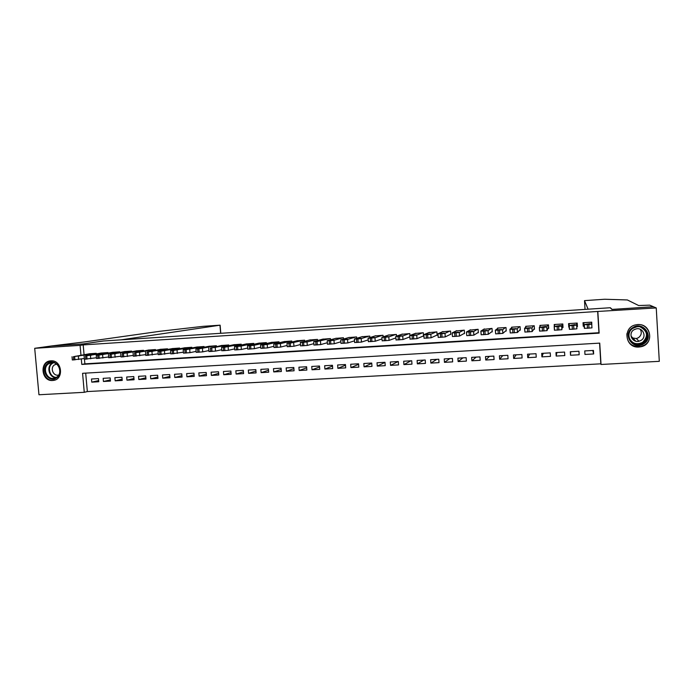 <?xml version="1.0" encoding="UTF-8"?>
<svg xmlns="http://www.w3.org/2000/svg" width="694" height="694" viewBox="0 0 694 694"><rect width="100%" height="100%" fill="white"/><g stroke="black" fill="none" stroke-linecap="round" stroke-linejoin="round"><path stroke-width="1.04" d="M50.853 360.845C62.052 359.648 64.369 379.627 53.134 380.451L52.64 380.494C41.354 381.622 39.211 361.487 50.567 360.863L50.853 360.845M637.639 324.61C651.284 323.178 654.511 344.146 641.056 346.722L638.948 347.035C624.817 348.405 622.336 326.484 636.441 324.749L637.639 324.61M34.7 348.31L51.07 346.02L83.332 343.912L103.467 340.997L610.139 307.746L611.935 309.42L653.349 306.722L656.246 307.936L659.3 361.331L601.03 364.471L599.737 343.122L82.577 373.303L84.269 392.31L38.959 394.756L34.7 348.31L80.088 345.36L80.964 355.181M85.7 373.12L87.34 391.563L600.831 363.829L601.03 364.471M87.34 391.563L84.269 392.31M96.293 353.853L96.24 353.298L89.248 353.793M108.012 353.133L107.96 352.561L100.925 353.064M119.793 352.405L119.741 351.815L112.671 352.326M131.643 351.685L131.591 351.077L124.478 351.589M143.554 350.956L143.502 350.323L136.354 350.843M155.534 350.227L155.482 349.568L148.29 350.097M167.584 349.49L167.523 348.813L160.297 349.342M179.694 348.752L179.633 348.05L172.364 348.588M191.874 348.015L191.813 347.286L184.509 347.824M204.123 347.269L204.062 346.514L196.714 347.061M216.441 346.532L216.381 345.742L208.989 346.297M228.829 345.786L228.768 344.97L221.334 345.517M241.295 345.039L241.226 344.181L233.748 344.745M253.822 344.285L253.752 343.4L246.231 343.964M266.418 343.539L266.349 342.602L258.784 343.183M279.092 342.793L279.014 341.804L271.415 342.394M291.836 342.038L291.758 341.006L284.115 341.595M304.657 341.292L304.571 340.199L296.885 340.797M317.548 340.546L317.462 339.392L309.732 339.999M330.518 339.8L330.422 338.577L322.649 339.192M343.556 339.054L343.461 337.761L335.644 338.386M356.681 338.316L356.577 336.937L348.709 337.57M369.876 337.588L369.763 336.104L361.852 336.755M383.149 336.876L383.027 335.271L375.072 335.939M396.5 336.165L396.378 334.43L388.371 335.115M409.928 335.48L409.798 333.588L401.748 334.291M422.863 336.191L423.54 336.148L423.297 332.738L415.203 333.458M436.439 335.349L437.116 335.306L436.882 331.888L428.736 332.626M450.094 334.499L450.779 334.456L450.545 331.029L442.356 331.801M463.826 333.649L464.52 333.606L464.286 330.162L456.045 330.969M477.646 332.79L478.339 332.747L478.105 329.294L469.821 330.144M491.543 331.932L492.246 331.888L492.011 328.418L483.683 329.329M505.527 331.055L506.23 331.012L506.004 327.542L497.598 328.071L497.633 328.522M519.598 330.188L520.3 330.144L520.075 326.657L511.625 327.186L511.66 327.742M533.747 329.303L534.458 329.26L534.233 325.764L525.731 326.301L525.774 327.013M547.982 328.427L548.702 328.375L548.477 324.87L539.923 325.408L539.984 326.414M562.314 327.533L563.025 327.49L562.808 323.968L554.202 324.514L554.306 326.215M576.74 326.64L577.443 326.596L577.226 323.066L568.568 323.612L568.785 327.134L569.349 327.1M592.771 350.47L593.665 353.957L584.964 354.443L584.747 350.921L593.448 350.427L593.665 353.957M578.909 351.251L579.178 354.773L570.529 355.259L570.633 351.728M556.9 352.509L556.18 356.057L564.786 355.58L564.56 352.075L555.963 352.561L556.18 356.057M543.246 353.281L541.927 356.863L550.472 356.378L550.247 352.882L541.702 353.376L541.927 356.863M529.669 354.053L527.752 357.662L536.245 357.184L536.02 353.697L527.527 354.183L527.752 357.662M516.171 354.825L513.664 358.451L522.105 357.974L521.879 354.504L513.439 354.981L513.664 358.451M502.751 355.588L499.654 359.232L508.051 358.763L507.826 355.302L499.428 355.779L499.654 359.232M489.409 356.352L485.731 360.021L494.076 359.553L493.85 356.091L485.505 356.569L485.731 360.021M476.145 357.106L471.894 360.793L480.187 360.325L479.962 356.889L471.66 357.358L471.894 360.793M462.95 357.852L458.135 361.565L466.385 361.106L466.151 357.67L457.901 358.139L458.135 361.565M449.833 358.598L444.464 362.337L452.661 361.878L452.427 358.451L444.229 358.919L444.464 362.337M436.786 359.345L430.87 363.101L439.016 362.641L438.773 359.232L430.627 359.692L430.87 363.101M423.817 360.082L417.346 363.856L425.448 363.404L425.214 360.004L417.111 360.464L417.346 363.856M410.917 360.811L403.908 364.61L411.967 364.159L411.724 360.767L403.674 361.227L403.908 364.61M398.096 361.548L390.557 365.365L398.556 364.914L398.321 361.531L390.306 361.99L390.557 365.365M384.997 362.433L377.276 366.111L385.231 365.66L384.988 362.294L377.024 362.745L377.276 366.111M371.758 363.396L364.064 366.848L371.984 366.406L371.732 363.049L363.821 363.491L364.064 366.848M358.598 364.324L350.938 367.586L358.807 367.143L358.564 363.795L350.687 364.246L350.938 367.586M345.508 365.226L337.883 368.323L345.707 367.881L345.456 364.541L337.64 364.983L337.883 368.323M332.495 366.111L324.905 369.052L332.686 368.609L332.435 365.278L324.653 365.721L324.905 369.052M319.561 366.97L312.005 369.772L319.743 369.338L319.483 366.016L311.753 366.458L312.005 369.772M306.696 367.82L299.175 370.492L306.861 370.067L306.609 366.753L298.923 367.187L299.175 370.492M293.9 368.644L286.422 371.212L294.065 370.787L293.805 367.482L286.162 367.915L286.422 371.212M281.174 369.46L273.74 371.923L281.339 371.498L281.079 368.202L273.479 368.635L273.74 371.923M268.526 370.266L261.126 372.635L268.682 372.21L268.422 368.922L260.866 369.355L261.126 372.635M255.947 371.056L248.582 373.337L256.095 372.912L255.834 369.642L248.322 370.067L248.582 373.337M243.447 371.837L236.107 374.04L243.585 373.615L243.325 370.353L235.847 370.778L236.107 374.04M231.007 372.609L223.711 374.734L231.145 374.318L230.876 371.064L223.451 371.481L223.711 374.734M218.636 373.372L211.384 375.428L218.766 375.012L218.506 371.767L211.115 372.184L211.384 375.428M206.335 374.127L199.117 376.113L206.465 375.706L206.196 372.461L198.848 372.886L199.117 376.113M194.103 374.873L186.92 376.799L194.233 376.391L193.964 373.164L186.651 373.58L186.92 376.799M181.941 375.61L174.801 377.484L182.062 377.076L181.793 373.858L174.524 374.266L174.801 377.484M169.848 376.339L162.734 378.161L169.969 377.753L169.692 374.543L162.465 374.951L162.734 378.161M157.816 377.059L150.745 378.829L157.937 378.43L157.659 375.228L150.477 375.636L150.745 378.829M145.853 377.779L138.817 379.505L145.966 379.098L145.697 375.905L138.548 376.313L138.817 379.505M133.959 378.49L126.959 380.165L134.063 379.765L133.795 376.582L126.681 376.989L126.959 380.165M122.127 379.193L115.161 380.833L122.231 380.433L121.953 377.258L114.883 377.657L115.161 380.833M110.355 379.887L103.432 381.492L110.459 381.093L110.181 377.926L103.154 378.325L103.432 381.492M600.831 363.829L599.581 343.131M579.178 354.773L578.961 351.251L570.312 351.745L570.529 355.259M98.479 378.594L91.487 378.993L91.764 382.142L98.756 381.752L98.479 378.594M84.468 359.266L84.876 363.847L598.948 332.721L597.664 311.459L83.193 344.901L84.061 354.66M591.809 325.312L591.73 322.155L583.021 322.701L583.238 326.232M409.365 337.032L409.868 336.998M577.139 323.074L577.226 324.462M569.063 323.578L568.785 327.134M83.193 344.901L80.088 345.36M597.664 311.459L656.246 307.936M81.311 359.058L81.788 364.419L599.139 333.146L597.846 311.727M84.876 363.847L81.788 364.419M590.186 324.055L585.476 324.315L590.074 323.656M583.645 324.063L583.099 324.098M98.652 380.581L91.764 382.142M577.443 326.596L577.261 324.462L576.601 324.506M575.265 324.592L570.598 325.278L575.179 324.592M560.466 325.521L555.712 326.206L560.37 325.521M545.744 326.44L540.93 327.134L545.666 326.44M636.667 344.476L636.198 344.493L636.667 344.476M591.002 322.198L591.739 324.193L588.764 324.54L584.183 324.671L583.741 322.658M583.507 324.072L583.437 322.675M583.463 322.675L584.409 328.349L584.183 324.671M583.498 324.072L583.411 322.675M591.739 324.193L591.965 327.88L584.409 328.349M632.702 327.672C643.26 320.35 654.884 337.362 643.746 343.851C633.171 351.095 621.651 334.17 632.702 327.672M643.286 343.2C651.701 338.42 646.131 324.775 636.615 326.865L633.067 328.227C624.435 333.198 630.655 347.13 640.31 344.441L643.286 343.2M640.284 329.312C642.028 332.582 641.403 335.384 638.428 337.709L636.363 338.559L631.549 337.761M641.1 340.346C647.051 336.954 643.06 327.308 636.346 328.843L633.9 329.789C627.836 333.276 632.156 343.07 638.948 341.231L641.1 340.346M626.882 333.71C626.769 342.862 631.462 347.147 640.961 346.575L644.561 345.057C654.98 339.149 648.161 322.25 636.372 324.757L636.051 324.818M633.197 343.322L635.175 343.487M646.261 332.782L646.201 331.645M47.721 363.456C55.633 357.106 65.21 372.088 56.821 377.709C48.892 383.99 39.393 369.087 47.721 363.456M56.813 377.111C62.902 373.138 58.764 361.574 51.634 362.667L48.389 363.925C42.265 367.959 46.533 379.566 53.69 378.343L56.813 377.111M56.544 364.107L54.349 364.975C50.029 367.82 53.03 376.001 58.079 375.15L58.695 375.038L58.079 375.15M51.235 360.828L47.045 362.398C39.445 367.412 44.763 381.821 53.655 380.277L55.008 380M653.427 306.757L612.151 309.411L610.338 307.737L588.104 309.194L584.504 300.632L585.033 309.394M584.504 300.632L604.7 299.244L627.367 299.955L638.645 305.534L649.688 305.152L653.418 306.713M635.695 341.153L631.019 336.087M635.426 343.556L633.362 343.417M51.018 346.02L83.159 343.92L103.311 341.006L121.242 339.826L220.119 325.174L203.108 326.336L160.088 331.264L84.451 341.942L51.018 346.02M576.506 323.109L576.653 325.139L572.142 325.573L569.141 325.607L569.288 323.56M576.653 325.139L576.879 328.809L572.368 329.251L569.366 329.268L569.141 325.607M562.634 323.985L562.739 325.365L562.669 323.977M562.088 324.02L561.654 326.076L557.126 326.51L554.194 326.544L554.914 324.471M554.194 326.544L554.419 330.197L561.88 329.737L562.582 323.985M547.766 324.913L546.751 327.004L543.697 327.351L539.342 327.473L540.635 325.365M539.342 327.481L539.568 331.107L546.985 330.656L548.538 327.186L548.503 325.391M533.521 325.816L531.942 327.932L527.388 328.366L524.577 328.392L526.434 326.258M524.577 328.401L524.916 332.062L532.177 331.567L534.397 328.366M530.841 327.724L526.147 328.019L530.841 327.724M519.372 326.701L517.23 328.852L512.658 329.286L509.908 329.303L512.328 327.143M509.908 329.329L510.246 332.973L517.464 332.469L520.257 329.477M516.206 328.644L511.539 328.93L516.206 328.644M505.301 327.585L502.603 329.763L499.48 330.11L495.325 330.214L498.301 328.028M495.334 330.24L495.663 333.866L502.846 333.372L506.195 330.483M501.667 329.555L497.025 329.841L501.667 329.555M491.317 328.462L488.073 330.665L483.475 331.107L480.838 331.116L484.351 328.904M480.847 331.151L481.168 334.768L488.316 334.265L492.211 331.446M487.214 330.457L482.608 330.743L487.214 330.457M477.411 329.338L473.629 331.567L469.014 332.01L466.446 332.018L470.497 329.771M466.446 332.053L466.767 335.653L473.872 335.159L478.313 332.374M472.848 331.35L468.276 331.637L472.848 331.35M463.592 330.205L459.281 332.469L456.079 332.816L452.132 332.912L456.713 330.639M452.132 332.947L452.453 336.538L459.523 336.043L464.494 333.276M458.578 332.244L454.023 332.53L458.578 332.244M449.859 331.073L445.01 333.354L441.792 333.71L437.914 333.797L443.015 331.498M437.914 333.84L438.218 337.414L445.253 336.92L450.753 334.17M444.386 333.129L439.866 333.415L444.386 333.129M436.196 331.932L430.835 334.239L427.599 334.595L423.774 334.682L429.404 332.357M424.025 338.23L431.078 337.796L437.099 335.046M430.289 334.014L425.795 334.291L430.289 334.014M422.62 332.782L416.738 335.124L413.485 335.471L409.729 335.558L415.862 333.207M409.981 339.097L416.99 338.663L423.522 335.913M416.27 334.89L411.802 335.167L416.27 334.89M409.122 333.632L402.737 335.991L398.061 336.434L395.762 336.434L402.407 334.048M396.014 339.956L402.988 339.531L409.859 336.842M402.347 335.757L397.905 336.035L402.347 335.757M395.71 334.473L388.814 336.868L385.517 337.215L381.882 337.293L389.03 334.89M382.142 340.815L389.065 340.39L395.901 337.883M388.501 336.625L384.086 336.894L388.501 336.625M382.368 335.315L374.977 337.726L370.275 338.169L368.089 338.16L375.723 335.731M368.349 341.665L375.237 341.24L382.021 338.898M374.734 337.484L370.344 337.752L374.734 337.484M369.104 336.148L361.227 338.585L357.887 338.941L354.382 339.01L362.502 336.564M354.634 342.506L361.479 342.09L368.228 339.887M361.053 338.334L356.699 338.655L361.053 338.334M355.918 336.972L347.555 339.444L344.198 339.8L340.754 339.86L349.351 337.388M340.997 343.357L347.815 342.931L354.513 340.849M347.46 339.184L343.122 339.505L347.46 339.184M342.81 337.796L333.97 340.286L329.234 340.728L327.204 340.711L336.286 338.212M327.438 344.189L334.23 343.764L340.884 341.795M333.944 340.034L329.615 340.355L333.944 340.034M329.771 338.62L317.063 341.491L313.74 341.552L323.283 339.028M313.966 345.022L320.723 344.597L327.334 342.723M320.507 340.867L316.195 341.188L320.507 340.867M316.82 339.435L307.034 341.969L302.272 342.411L300.346 342.385L310.365 339.834M300.571 345.855L307.295 345.43L313.862 343.643M307.147 341.7L302.862 342.021L307.147 341.7M303.929 340.242L290.248 343.166L287.038 343.218L297.518 340.641M287.255 346.679L293.952 346.254L300.467 344.536M293.866 342.532L289.598 342.853L293.866 342.532M291.116 341.049L280.419 343.634L275.639 344.077L273.818 344.042L284.74 341.448M274.009 347.494L280.688 347.069L287.151 345.43M280.671 343.357L276.412 343.677L280.671 343.357M278.381 341.847L267.233 344.458L262.436 344.901L260.666 344.866L272.039 342.246M260.849 348.31L267.502 347.885L273.922 346.306M267.546 344.181L263.304 344.502L267.546 344.181M265.715 342.645L254.117 345.274L249.32 345.716L247.593 345.681L259.409 343.044M247.767 349.117L254.394 348.692L260.762 347.173M254.507 344.996L250.274 345.317L254.507 344.996M253.119 343.435L241.087 346.089L236.272 346.532L234.598 346.488L246.847 343.825M234.754 349.923L241.356 349.49L247.68 348.032M241.538 345.803L237.322 346.124L241.538 345.803M240.601 344.224L224.604 347.26L221.672 347.295L234.364 344.614M221.828 350.722L228.404 350.297L234.676 348.882M228.647 346.61L224.44 346.931L228.647 346.61M228.144 345.005L210.412 348.145L221.95 345.395M208.972 351.52L215.522 351.086L221.742 349.724M215.825 347.408L211.635 347.729L215.825 347.408M215.765 345.786L198.874 348.865L196.064 348.9L209.597 346.167M196.185 352.309L202.717 351.875L208.894 350.557M203.082 348.206L198.9 348.527L203.082 348.206M203.446 346.558L186.131 349.655L183.363 349.689L197.322 346.939M183.476 353.099L189.983 352.665L196.107 351.39M190.408 348.995L186.244 349.316L190.408 348.995M191.206 347.33L173.457 350.453L170.741 350.479L185.107 347.711M170.845 353.879L183.407 352.205M177.811 349.785L173.656 350.106L177.811 349.785M179.026 348.093L160.852 351.233L158.197 351.259L172.971 348.475M158.275 354.651L170.767 353.02M165.293 350.565L161.147 350.886L165.293 350.565M166.924 348.856L147.076 352.092L160.895 349.229M145.792 355.423L158.206 353.827M152.836 351.346L148.698 351.667L152.836 351.346M154.883 349.611L134.627 352.873L148.88 349.984M133.369 356.196L145.723 354.625M140.457 352.118L136.328 352.439L140.457 352.118M142.903 350.366L122.248 353.645L136.944 350.739M120.73 353.68L121.025 356.994L133.3 355.415M128.147 352.89L124.026 353.211L128.147 352.89M130.993 351.112L109.938 354.408L125.067 351.485M108.741 357.714L120.956 356.204M115.907 353.654L111.795 353.975L115.907 353.654M119.151 351.858L98.921 355.102L96.518 355.111L113.252 352.222M96.535 358.468L108.68 356.985M103.727 354.417L99.632 354.729L103.727 354.417M107.37 352.595L85.535 355.935L101.506 352.968M84.39 359.223L96.466 357.757M91.625 355.172L87.539 355.493L91.625 355.172M95.659 353.333L73.434 356.69L89.821 353.697M72.315 359.969L84.33 358.529M79.593 355.918L75.516 356.239L79.593 355.918M588.989 328.227L588.764 324.54M587.471 328.323L587.245 324.636M643.824 328.522C648.257 333.554 647.901 338.273 642.765 342.689L639.816 343.912C636.259 344.597 633.24 343.677 630.751 341.162M629.094 337.709C631.948 343.547 636.433 345.109 642.549 342.394C648.474 336.269 647.693 331.116 640.224 326.926M55.876 377.683C49.231 377.588 46.22 367.013 51.798 363.335L52.918 362.667M53.542 362.754L52.25 363.491C46.767 367.109 49.899 377.519 56.422 377.371M220.631 333.302L219.972 325.226M573.877 329.156L573.643 325.477M572.368 329.251L572.142 325.573M561.88 329.737L561.654 326.076M558.852 330.084L558.627 326.414M557.36 330.179L557.126 326.51M546.985 330.656L546.751 327.004M543.931 331.003L543.697 327.351M542.448 331.099L542.214 327.438M532.177 331.567L531.942 327.932M529.106 331.914L528.871 328.271M527.622 332.01L527.388 328.366M517.464 332.469L517.23 328.852M514.367 332.825L514.133 329.19M512.901 332.912L512.658 329.286M511.964 328.548L511.99 328.982M502.846 333.372L502.603 329.763M499.723 333.727L499.48 330.11M498.257 333.814L498.023 330.197M497.546 329.45L497.572 329.893M488.316 334.265L488.073 330.665M485.167 334.621L484.924 331.012M483.718 334.716L483.475 331.107M483.224 330.353L483.25 330.795M473.872 335.159L473.629 331.567M470.706 335.514L470.463 331.914M469.265 335.601L469.014 332.01M468.979 331.238L469.014 331.689M459.523 336.043L459.281 332.469M456.331 336.399L456.079 332.816M454.9 336.486L454.648 332.903M454.83 332.122L454.856 332.573M445.253 336.92L445.01 333.354M442.043 337.284L441.792 333.71M440.621 337.371L440.369 333.797M440.759 333.007L440.794 333.458M431.078 337.796L430.835 334.239M427.842 338.16L427.599 334.595M426.428 338.247L426.177 334.682M426.784 333.883L426.81 334.334M416.99 338.663L416.738 335.124M413.737 339.028L413.485 335.471M412.331 339.114L412.08 335.558M412.887 334.751L412.913 335.202M402.988 339.531L402.737 335.991M399.709 339.887L399.458 336.347M398.313 339.973L398.061 336.434M399.067 335.61L399.102 336.07M389.065 340.39L388.814 336.868M385.769 340.745L385.517 337.215M384.381 340.832L384.12 337.301M385.344 336.469L385.37 336.928M375.237 341.24L374.977 337.726M371.915 341.604L371.654 338.082M370.535 341.691L370.275 338.169M371.689 337.327L371.724 337.787M361.479 342.09L361.227 338.585M358.139 342.454L357.887 338.941M356.768 342.532L356.508 339.028M358.121 338.178L358.156 338.629M347.815 342.931L347.555 339.444M344.458 343.296L344.198 339.8M343.088 343.374L342.827 339.878M344.64 339.019L344.675 339.479M334.23 343.764L333.97 340.286M330.847 344.129L330.587 340.641M329.494 344.215L329.234 340.728M331.229 339.86L331.264 340.312M320.723 344.597L320.463 341.136M317.323 344.961L317.063 341.491M315.978 345.048L315.709 341.569M317.904 340.693L317.939 341.144M307.295 345.43L307.034 341.969M303.877 345.794L303.616 342.324M302.541 345.872L302.272 342.411M304.657 341.517L304.692 341.969M293.952 346.254L293.683 342.801M290.517 346.618L290.248 343.166M289.181 346.696L288.921 343.244M291.48 342.342L291.515 342.793M280.688 347.069L280.419 343.634M277.236 347.434L276.967 343.99M275.908 347.521L275.639 344.077M278.389 343.166L278.424 343.608M267.502 347.885L267.233 344.458M264.024 348.249L263.755 344.814M262.714 348.327L262.436 344.901M265.368 343.972L265.403 344.424M254.394 348.692L254.117 345.274M250.898 349.056L250.629 345.629M249.588 349.143L249.32 345.716M252.434 344.788L252.469 345.23M241.356 349.49L241.087 346.089M237.851 349.863L237.574 346.445M236.55 349.941L236.272 346.532M239.56 345.595L239.595 346.028M228.404 350.297L228.126 346.896M224.873 350.661L224.604 347.26M223.581 350.739L223.303 347.338M226.773 346.393L226.808 346.827M215.522 351.086L215.244 347.703M211.982 351.459L211.705 348.058M210.69 351.537L210.412 348.145M202.717 351.875L202.44 348.501M199.161 352.248L198.874 348.865M197.877 352.326L197.599 348.943M189.983 352.665L189.705 349.29M186.408 353.029L186.131 349.655M185.142 353.107L184.856 349.733M177.326 353.437L177.048 350.08M173.734 353.81L173.457 350.453M172.476 353.888L172.19 350.531M164.747 354.218L164.461 350.869M161.138 354.591L160.852 351.233M159.88 354.669L159.594 351.311M152.229 354.99L151.943 351.65M148.611 355.363L148.325 352.014M147.362 355.441L147.076 352.092M139.789 355.753L139.503 352.431M136.154 356.126L135.868 352.795M134.914 356.204L134.627 352.873M127.418 356.516L127.132 353.203M123.766 356.889L123.48 353.567M122.534 356.968L122.248 353.645M115.126 357.28L114.831 353.966M111.456 357.653L111.161 354.33M110.225 357.722L109.938 354.408M102.894 358.026L102.608 354.729M99.216 358.408L98.921 355.102M97.993 358.477L97.698 355.172M90.74 358.781L90.446 355.493M87.036 359.154L86.75 355.857M85.822 359.232L85.535 355.935M78.648 359.527L78.353 356.248M74.935 359.9L74.64 356.612M73.729 359.978L73.434 356.69M53.134 380.451L54.496 380.173M584.53 328.383L584.305 324.705M590.074 323.63L590.1 324.072M643.65 328.401C648.213 333.424 647.918 338.186 642.757 342.68L639.816 343.912L640.31 344.441M639.165 344.632L638.385 343.79M638.948 341.231L636.363 338.559M54.765 378.126L53.69 378.343M220.128 325.191L220.787 333.293M569.488 329.312L569.262 325.642M554.541 330.231L554.306 326.579M539.68 331.151L539.446 327.507M524.916 332.062L524.681 328.427M510.246 332.973L510.003 329.346M495.663 333.866L495.421 330.257M481.168 334.768L480.925 331.168M466.767 335.653L466.524 332.07M452.453 336.538L452.202 332.964M438.218 337.414L437.975 333.849M424.077 338.29L423.834 334.734M410.024 339.158L409.772 335.618M396.057 340.017L395.797 336.486M382.168 340.875L381.908 337.353M368.367 341.734L368.106 338.221M354.643 342.576L354.382 339.08M341.006 343.417L340.745 339.93M327.447 344.259L327.186 340.78M313.974 345.092L313.705 341.622M300.571 345.916L300.311 342.454M287.255 346.74L286.986 343.287M274.017 347.555L273.748 344.12M260.857 348.371L260.58 344.935M247.767 349.177L247.498 345.759M234.763 349.976L234.485 346.566M221.828 350.774L221.551 347.382M208.972 351.572L208.694 348.18M196.194 352.361L195.908 348.978M183.485 353.142L183.199 349.776M170.845 353.923L170.559 350.565M158.284 354.695L157.998 351.346M145.792 355.467L145.506 352.127M133.369 356.239L133.083 352.908M108.741 357.757L108.455 354.443M96.535 358.512L96.24 355.207M84.39 359.258L84.104 355.97M72.323 360.004L72.029 356.725"/></g></svg>
